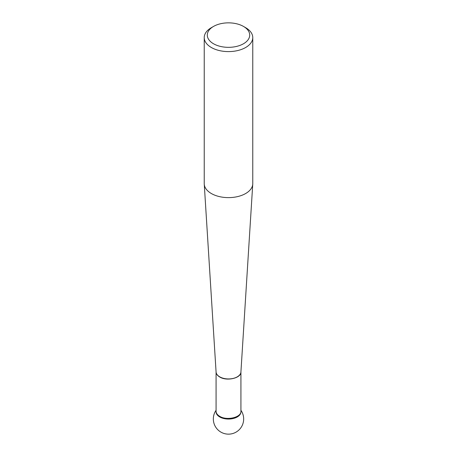 <?xml version="1.0" encoding="UTF-8"?>
<svg xmlns="http://www.w3.org/2000/svg" width="457" height="457" viewBox="0 0 457 457"><rect width="100%" height="100%" fill="white"/><g stroke="black" fill="none" stroke-linecap="round" stroke-linejoin="round"><path stroke-width="0.69" d="M204.233 37.594L204.233 183.617A24.267 14.013 0 0 0 204.25 184.125A24.267 14.013 0 0 0 211.34 193.522A24.267 14.013 0 0 0 237.377 196.653A24.267 14.013 0 0 0 252.75 184.125A24.267 14.013 0 0 0 252.767 183.617L252.767 37.594A24.267 14.013 180 0 1 237.789 50.533A24.267 14.013 180 0 1 211.34 47.499A24.267 14.013 180 0 1 204.233 37.594A24.267 14.013 180 0 1 211.34 27.683L213.505 26.437A21.211 12.248 0 0 0 213.505 43.752A21.211 12.248 0 0 0 243.495 43.752A21.211 12.248 0 0 0 243.495 26.437A21.211 12.248 0 0 0 213.505 26.437M245.66 27.683L243.495 26.437L245.66 27.683A24.267 14.013 180 0 1 252.767 37.594M240.919 411.386L240.919 411.877A12.419 7.169 180 0 1 228.5 419.052A12.419 7.169 180 0 1 216.081 411.877L216.081 411.386M216.092 411.574A12.419 7.169 0 0 0 228.5 419.052A12.419 7.169 0 0 0 240.908 411.574M240.925 371.924C241.479 378.065 226.843 381.561 219.714 376.996C217.395 375.608 216.184 373.952 216.075 372.021A12.43 7.175 0 0 0 219.714 376.836A12.43 7.175 0 0 0 233.047 378.442A12.43 7.175 0 0 0 240.919 372.027L252.75 184.125M216.075 371.975L216.075 411.249C216.138 413.219 217.355 414.905 219.714 416.321C226.843 420.891 241.479 417.39 240.925 411.249L240.925 371.975M216.081 372.027L204.25 184.125M216.075 410.283A15.167 15.167 0 0 0 238.583 430.311A15.167 15.167 0 0 0 240.925 410.283"/></g></svg>
